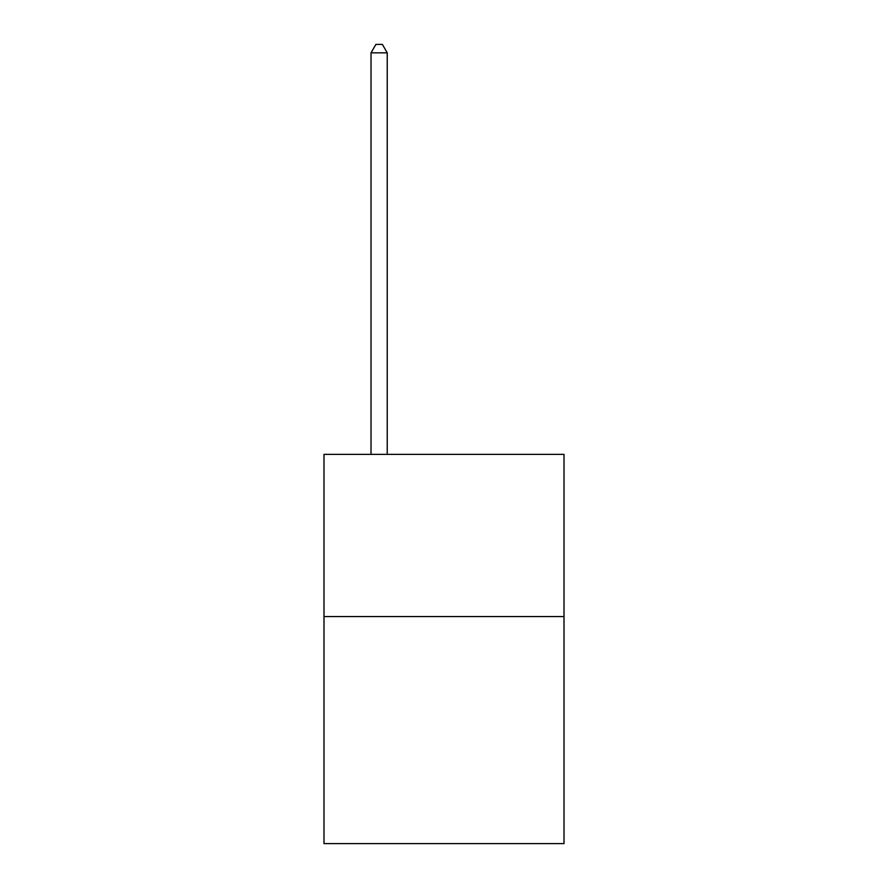 <?xml version="1.0" encoding="UTF-8"?>
<svg xmlns="http://www.w3.org/2000/svg" width="888" height="888" viewBox="0 0 888 888"><rect width="100%" height="100%" fill="white"/><g stroke="black" fill="none" stroke-linecap="round" stroke-linejoin="round"><path stroke-width="1.33" d="M564.013 616.55L564.013 843.6L323.987 843.6L323.987 454.379L564.013 454.379L564.013 616.55L323.987 616.55M387.235 454.379L387.235 52.836L371.018 52.836L371.018 454.379M371.018 52.836L375.89 44.4L382.373 44.4L387.235 52.836"/></g></svg>
